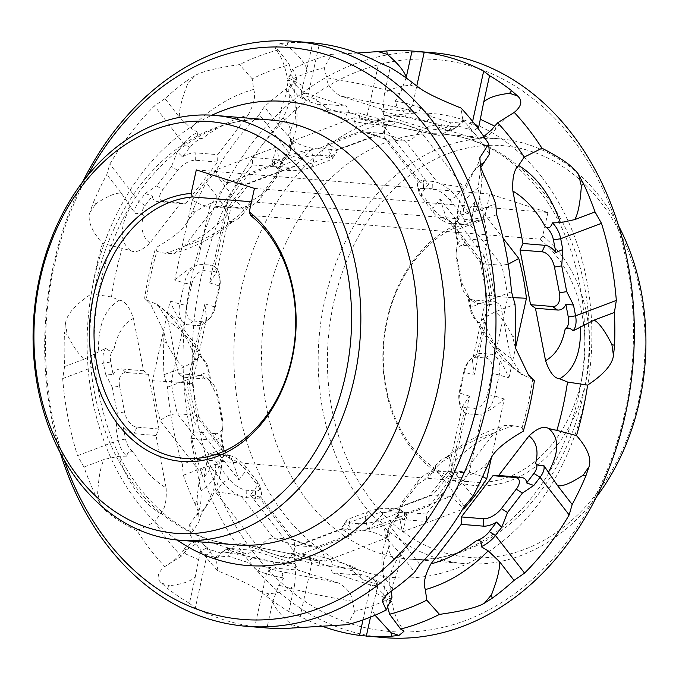 <?xml version="1.0" encoding="UTF-8"?>
<svg xmlns="http://www.w3.org/2000/svg" width="679" height="679" viewBox="0 0 679 679"><rect width="100%" height="100%" fill="white"/><g stroke="black" fill="none" stroke-linecap="round" stroke-linejoin="round"><path stroke-width="0.51" stroke-dasharray="3.4 2.55" d="M371.752 500.924A206.577 158.479 94.7 0 1 376.115 209.276A206.577 158.479 94.7 0 1 600.711 202.181A206.577 158.479 -85.3 0 1 596.357 493.828A206.577 158.479 -85.3 0 1 371.752 500.924M542.733 236.029A134.434 103.132 94.7 0 1 550.185 453.3A134.434 103.132 94.7 0 1 388.821 401.993A134.434 103.132 94.7 0 1 484.594 217.543L489.771 194.007L547.911 212.493L542.733 236.029L539.907 239.186L250.627 215.43M618.628 225.937A213.13 163.503 94.7 0 0 600.16 197.097A213.13 163.503 -85.3 0 0 499.489 138.796A213.13 163.503 -85.3 0 0 334.883 265.981A213.13 163.503 -85.3 0 0 363.927 505.32A213.13 163.503 94.7 0 0 464.597 563.621L407.994 558.97A213.13 163.503 -85.3 0 0 572.601 431.785A213.13 163.503 -85.3 0 0 543.556 192.446A213.13 163.503 94.7 0 0 442.895 134.145L499.489 138.796M596.349 497.096A213.13 163.503 94.7 0 1 464.597 563.621M253.87 552.986A286.903 220.098 94.7 0 1 259.921 147.92A286.903 220.098 94.7 0 1 571.862 138.066A286.903 220.098 -85.3 0 1 565.811 543.132A286.903 220.098 -85.3 0 1 253.87 552.986M432.701 52.707A293.464 225.131 -85.3 0 0 206.043 227.83A293.464 225.131 -85.3 0 0 246.044 557.383A293.464 225.131 94.7 0 0 384.645 637.657M351.841 568.391L354.599 574.714L332.591 572.906L329.833 566.583L351.841 568.391A15.082 1.681 -167.6 0 0 355.38 567.882A15.082 1.681 -167.6 0 0 350.339 565.641L330.478 559.326A15.082 1.681 12.4 0 0 309.692 554.989L304.701 558.851A20.328 2.266 -167.6 0 1 319.291 561.219L320.132 566.142L311.805 563.494L300.152 616.498A293.464 225.131 -85.3 0 0 321.507 625.97M300.152 616.498L288.804 611.499A293.464 225.131 94.7 0 1 266.754 596.476L259.65 591.103C253.182 586.223 239.305 579.51 217.993 570.971A293.464 225.131 94.7 0 1 203.488 553.886A293.464 225.131 -85.3 0 1 190.264 535.137L189.602 524.731A279.035 214.063 -85.3 0 0 216.16 559.046L222.542 551.738L239.874 543.624L294.109 554.539A14.429 1.604 12.4 0 1 309.565 558.121L311.805 563.494A19.674 2.19 12.4 0 0 294.567 559.275L295.017 554.718L294.109 554.539M205.245 378.992L200.364 375.445L178.348 373.637L183.237 377.184L205.245 378.992A15.082 9.09 69.3 0 1 210.965 381.768A15.082 9.09 69.3 0 1 217.67 394.236L222.636 419.987A15.082 9.09 -110.7 0 1 222.907 426.022A15.082 9.09 -110.7 0 1 215.778 433.652L212.833 440.153A20.328 12.256 69.3 0 0 221.235 434.526L221.023 438.091L223.102 448.887L182.337 464.283L183.33 475.224A293.464 225.131 -85.3 0 0 195.009 503.776L198.582 512.204L199.117 521.362L190.264 535.137M182.337 464.283A293.464 225.131 94.7 0 1 167.484 387.191L163.962 374.698A293.464 225.131 94.7 0 1 163.8 341.8L163.766 331.513L150.509 303.997L144.627 298.259A293.464 225.131 94.7 0 1 155.729 247.776L156.9 251.459A279.035 214.063 -85.3 0 0 146.265 299.821L157.536 304.582L168.248 321.192C180.826 328.67 191.656 340.561 200.721 356.848A14.429 8.7 69.3 0 1 202.393 358.122L200.721 356.848C203.581 359.242 203.318 358.945 199.94 355.94A19.674 11.857 69.3 0 1 208.249 371.803L167.484 387.191M242.844 207.995L237.141 208.173L215.133 206.365L220.836 206.187L242.844 207.995A15.082 7.41 -37.7 0 0 243.914 208.012A15.082 7.41 -37.7 0 0 260.846 197.878L275.742 178.433A15.082 7.41 142.3 0 0 278.509 173.332A15.082 7.41 142.3 0 0 274.46 166.737L274.571 159.327A20.328 9.99 -37.7 0 1 280.503 164.963L282.108 160.261L288.354 152.113L259.242 114.505A293.464 225.131 -85.3 0 0 214.649 172.687L206.187 182.651A293.464 225.131 -85.3 0 0 192.522 211.161L188.21 220.327C184.281 228.543 173.451 237.692 155.729 247.776M259.242 114.505L264.335 106.781A293.464 225.131 94.7 0 1 286.224 88.898L292.742 83.941L296.672 77.864L292.751 68.986A293.464 225.131 94.7 0 1 331.59 54.32L324.197 67.654A279.035 214.063 -85.3 0 0 287.005 81.701L288.456 92.268C290.697 98.557 288.847 107.112 282.897 117.942C290.425 123.816 292.632 132.957 289.517 145.374A14.429 7.087 142.3 0 1 290.442 150.568L291.962 145.45A19.674 9.667 142.3 0 0 291.928 140.035L290.977 145.578L289.517 145.374M357.493 53.03L331.59 54.32M480.418 166.796L481.997 177.839C480.876 194.669 478.678 205.864 475.393 211.432L495.67 203.776M458.274 215.133A19.674 11.857 69.3 0 0 455.541 222.245A19.674 11.857 69.3 0 0 455.898 230.113L457.977 240.909L457.765 244.474L455.337 231.87A14.429 8.7 69.3 0 1 455.074 226.099A14.429 8.7 69.3 0 1 458.52 219.597L456.908 219.996L458.274 215.133L463.086 214.708L475.393 211.432M458.52 219.597C461.508 204.294 468.018 193.838 478.075 188.21L480.724 167.586M485.23 247.164L463.222 245.348A15.082 9.09 69.3 0 0 456.093 252.978A15.082 9.09 69.3 0 0 456.364 259.013L461.33 284.764A15.082 9.09 -110.7 0 0 468.035 297.232A15.082 9.09 -110.7 0 0 473.755 300.008L495.763 301.816L485.23 247.164L488.184 240.655L478.075 188.21M488.184 240.655L466.167 238.847A20.328 12.256 -110.7 0 0 457.765 244.474M483.991 175.224L481.997 177.839M252.885 550.321L230.877 548.513A15.082 1.681 12.4 0 0 227.423 548.657A15.082 1.681 12.4 0 0 232.379 551.263L252.24 557.586A15.082 1.681 -167.6 0 0 273.026 561.915L295.034 563.723L252.885 550.321L247.894 554.183L207.451 541.324L201.239 540.662L187.743 548.878L181.361 556.194A279.035 214.063 94.7 0 1 154.804 521.879L137.022 530.766A293.464 225.131 94.7 0 0 150.246 549.515A293.464 225.131 -85.3 0 0 164.751 566.592C157.333 572.94 156.221 578.415 161.407 583.032L167.399 588.32L169.402 585.705C182.362 584.178 190.977 581.266 195.246 576.98L189.449 603.334A293.464 225.131 94.7 0 1 167.399 588.32M189.449 603.334L195.34 607.883A293.464 225.131 94.7 0 0 254.786 626.785L265.099 627.837M60.372 453.063A293.464 225.131 94.7 0 1 82.651 181.904M384.891 124.461L383.983 124.282L384.433 119.725A19.674 2.19 -167.6 0 1 367.195 115.506L358.868 112.858L359.709 117.781L369.435 120.879A14.429 1.604 -167.6 0 0 384.891 124.461L436.75 134.815L396.307 121.957L391.316 125.819L349.167 112.417L346.409 106.094L305.974 93.235C296.944 88.058 292.267 81.964 291.945 74.953L289.398 64.794L278.348 49.949L275.02 47.691L280.011 43.592L288.006 46.257C298.641 55.296 304.93 62.943 306.883 69.216L312.679 42.853L313.155 42.887M312.679 42.853A293.464 225.131 -85.3 0 0 287.336 42.802L288.006 46.257M280.011 43.592L287.336 42.802M278.348 49.949A293.464 225.131 -85.3 0 0 239.509 64.607C216.075 67.968 201.077 71.728 194.508 75.87L186.861 80.742L187.531 84.196C181.582 99.49 178.891 110.533 179.451 117.323L164.98 98.616A293.464 225.131 94.7 0 1 186.861 80.742M164.98 98.616L154.43 105.89A293.464 225.131 94.7 0 0 109.837 164.08L106.832 174.495A293.464 225.131 -85.3 0 0 93.167 202.996L95.832 203.844C107.579 196.044 116.075 192.496 121.303 193.201L106.832 174.495M202.698 138.244C198.752 139.467 197.122 137.489 197.801 132.303A19.674 9.667 142.3 0 0 183.542 143.507L177.295 151.655L182.396 156.908L189.696 147.394A14.429 7.087 142.3 0 1 202.698 138.244C217.857 126.82 232.99 119.097 248.098 115.082L217.764 154.668L217.653 162.069L186.038 203.327L180.334 203.505L149.991 243.09C141.682 250.865 135.104 253.309 130.249 250.432L102.487 243.396C91.393 230.656 87.218 220.276 89.976 212.264L93.167 202.996M102.487 243.396A293.464 225.131 -85.3 0 0 91.385 293.888C75.089 304.786 66.474 314.64 65.532 323.442L64.437 333.635L67.111 334.484C74.113 348.251 80.037 356.382 84.875 358.885L64.607 366.541A293.464 225.131 94.7 0 1 64.437 333.635M64.607 366.541L62.672 378.585A293.464 225.131 -85.3 0 0 77.525 455.668L83.967 467.059A293.464 225.131 -85.3 0 0 95.646 495.611L97.649 493.005C98.761 476.166 100.959 464.971 104.243 459.403L83.967 467.059M137.022 530.766C116.618 520.335 104.388 511.457 100.348 504.141L95.646 495.611M181.361 556.194L165.09 566.405C175.072 560.073 175.768 559.216 183.22 550.304L186.131 554.132L198.667 559.725L195.246 576.98M161.407 583.032L169.402 585.705M266.754 596.476L268.757 593.87C281.717 592.343 290.332 589.431 294.601 585.137L295.959 567.712L294.576 559.275M268.757 593.87L259.65 591.103M217.993 570.971L216.16 559.046M221.193 553.156L211.466 550.066A14.429 1.604 12.4 0 1 206.73 547.571A14.429 1.604 12.4 0 1 207.29 547.401L200.449 551.543A19.674 2.19 12.4 0 0 200.356 551.688A19.674 2.19 12.4 0 0 206.993 554.879L215.319 557.527L221.193 553.156A20.328 2.266 -167.6 0 1 221.227 552.562A20.328 2.266 -167.6 0 1 225.878 552.375L247.894 554.183M200.449 551.543L198.667 559.725M304.701 558.851L282.693 557.043L242.25 544.185M319.291 561.219L309.565 558.121M207.29 547.401C201.128 544.023 201.188 542.003 207.451 541.324M320.132 566.142L332.71 564.69L352.579 571.005L362.925 579.747L371.252 582.395A19.674 2.19 -167.6 0 1 377.813 585.323A19.674 2.19 -167.6 0 1 377.889 585.587A19.674 2.19 -167.6 0 1 377.796 585.739C375.563 581.479 374.027 579.467 373.195 579.688L373.823 579.764C380.401 580.545 386.385 587.887 391.775 601.798L387.055 604.047C386.733 597.036 382.056 590.942 373.026 585.765C379.298 585.094 379.349 583.066 373.195 579.688A14.429 1.604 -167.6 0 0 373.832 579.17L377.813 585.323M329.833 566.583L287.684 553.181L309.692 554.989M387.684 607.128L387.055 604.047M332.591 572.906L373.026 585.765M282.693 557.043L287.684 553.181M189.602 524.731L195.196 516.405C199.736 512.272 201.638 503.733 200.925 490.79C210.982 485.162 217.492 474.706 220.48 459.403A14.429 8.7 -110.7 0 0 223.926 452.901L223.459 456.755A19.674 11.857 -110.7 0 1 220.726 463.867L222.092 459.004L220.48 459.403M212.833 440.153L190.816 438.345L200.925 490.79M190.816 438.345L193.77 431.836L183.237 377.184M178.348 373.637L168.248 321.192M156.9 251.459L165.048 253.284L173.883 253.573L184.79 245.951C199.898 241.936 215.031 234.213 230.189 222.788A14.429 7.087 -37.7 0 0 243.201 213.639L243.761 210.295A19.674 9.667 -37.7 0 1 229.494 221.498L232.736 221.634L230.189 222.788M215.133 206.365L184.79 245.951M220.836 206.187L252.452 164.929L252.563 157.52L282.897 117.942M324.197 67.654L326.743 77.805C327.066 84.824 331.742 90.918 340.765 96.087L392.623 106.442A14.429 1.604 12.4 0 1 408.087 110.032L412.56 105.22A19.674 2.19 12.4 0 0 395.331 100.993C397.741 105.262 396.842 107.078 392.623 106.442M448.123 130.487L453.122 126.625L431.106 124.817L426.115 128.679L448.123 130.487A15.082 1.681 -167.6 0 0 451.577 130.343A15.082 1.681 -167.6 0 0 446.621 127.737L426.76 121.414A15.082 1.681 12.4 0 0 405.974 117.085L403.216 110.762L381.208 108.946L340.765 96.087M381.208 108.946L383.966 115.277L426.115 128.679M431.106 124.817L471.549 137.676C477.812 136.997 477.872 134.977 471.71 131.599A14.429 1.604 -167.6 0 0 472.27 131.429L471.71 131.599M483.847 136.521L477.761 138.338L471.549 137.676M217.569 464.139A15.082 6.221 -142.5 0 1 218.248 454.514A15.082 6.221 -142.5 0 1 219.164 454.548L227.974 455.269A15.082 6.221 -142.5 0 1 245.654 466.448L257.188 481.352A15.082 6.221 37.5 0 1 259.938 486.512A15.082 6.221 37.5 0 1 255.593 490.951L246.783 490.23A15.082 6.221 37.5 0 1 229.103 479.043L217.569 464.139L211.305 467.661A20.328 8.386 -142.5 0 1 208.164 456.364A20.328 8.386 -142.5 0 1 209.556 455.261A20.328 8.386 -142.5 0 1 212.221 454.692A20.328 8.386 -142.5 0 1 213.461 454.726L222.271 455.448A20.328 8.386 -142.5 0 1 227.584 456.738L195.45 415.225L177.423 413.74C171.702 413.8 165.965 416.057 160.219 420.53L204.04 477.142L211.305 467.661L222.839 482.565A20.328 8.386 37.5 0 0 241.359 496.341L273.493 537.861A209.845 160.991 -85.3 0 0 298.208 545.721L316.236 547.198A209.845 160.991 94.7 0 1 291.52 539.338L273.493 537.861C267.984 538.192 263.282 541.791 259.386 548.657L215.574 492.046C225.708 492.869 234.306 494.304 241.359 496.341A20.328 8.386 37.5 0 0 246.672 497.631L255.482 498.361A20.328 8.386 37.5 0 0 259.386 497.826A20.328 8.386 37.5 0 0 260.778 496.722A20.328 8.386 37.5 0 0 261.339 492.368A20.328 8.386 37.5 0 0 257.638 485.426L246.104 470.522A20.328 8.386 -142.5 0 0 227.584 456.738L232.676 460.769L238.83 480.002L195.017 423.39A222.967 171.049 94.7 0 1 187.353 383.61C193.099 383.737 193.744 383.593 189.28 383.177L192.25 383.559L198.726 417.161L195.017 423.39M386.224 538.107L383.805 525.546L399.956 519.443A20.328 4.456 -10.9 0 0 406.925 514.529L407.128 515.624L402.375 532.005L399.956 519.443L395.636 514.139L379.476 520.241L383.805 525.546A20.328 4.456 169.1 0 1 361.228 530.214C368.536 530.324 376.87 532.964 386.224 538.107L324.868 561.278C324.256 553.19 321.379 548.496 316.236 547.198L293.124 539.729L294.805 541.036L294.185 551.518A222.967 171.049 -85.3 0 0 324.868 561.278M504.285 399.031L494.601 395.95L499.218 374.952A20.328 12.842 -72.4 0 0 494.889 355.813C499.719 359.166 504.395 366.567 508.902 378.033L499.218 374.952L491.986 373.442L487.369 394.448L494.601 395.95A20.328 12.842 107.6 0 1 482.158 413.715C488.226 411.449 495.602 406.551 504.285 399.031L491.375 457.773M385.876 139.271L362.764 131.802C357.621 130.504 354.744 125.81 354.132 117.722L292.776 140.893L295.195 153.454A20.328 4.456 -10.9 0 1 317.772 148.786A20.328 4.456 -10.9 0 1 323.374 148.794L332.175 149.516A20.328 4.456 -10.9 0 1 335.799 150.271L380.792 133.279L362.764 131.802A209.845 160.991 94.7 0 1 387.48 139.662L384.195 137.964L384.815 127.482L428.627 184.094L418.502 182.295L419.614 181.174A20.328 8.386 -142.5 0 1 423.518 180.639L432.328 181.369A20.328 8.386 -142.5 0 1 437.641 182.659A20.328 8.386 -142.5 0 1 456.161 196.435L467.695 211.339A20.328 8.386 37.5 0 1 470.836 222.636A20.328 8.386 37.5 0 1 469.444 223.739L471.141 222.245L474.961 201.858L503.097 238.21M323.374 148.794L320.42 155.296L329.23 156.026A15.082 3.31 -10.9 0 1 332.54 158.224A15.082 3.31 -10.9 0 1 327.609 161.067L311.457 167.17A15.082 3.31 169.1 0 1 290.553 170.624L281.751 169.903A15.082 3.31 169.1 0 1 278.721 169.164A15.082 3.31 169.1 0 1 283.364 164.861L299.524 158.759L295.195 153.454L279.044 159.557A20.328 4.456 169.1 0 0 272.075 164.471A20.328 4.456 169.1 0 0 272.78 165.353A20.328 4.456 169.1 0 0 273.247 165.6L228.246 182.592A209.845 160.991 -85.3 0 0 209.709 206.781L227.737 208.266A209.845 160.991 94.7 0 1 246.273 184.077L228.246 182.592C222.797 181.412 218.468 177.261 215.268 170.157L276.625 146.995L271.872 163.376L273.238 165.6A20.328 4.456 169.1 0 0 276.862 166.355L285.672 167.076A20.328 4.456 169.1 0 0 291.266 167.085A20.328 4.456 169.1 0 0 313.842 162.417L329.994 156.314A20.328 4.456 -10.9 0 0 336.64 152.486A20.328 4.456 -10.9 0 0 336.962 151.4A20.328 4.456 -10.9 0 0 335.799 150.271L336.75 150.314L336.962 151.4M204.04 477.142L207.859 456.755L209.556 455.261L177.423 413.74A209.845 160.991 94.7 0 1 171.252 381.691L152.554 380.749L170.098 300.967C174.52 312.298 179.197 319.699 184.111 323.187A20.328 12.842 107.6 0 0 188.439 324.851L197.25 325.572A20.328 12.842 107.6 0 0 202.138 324.672A20.328 12.842 107.6 0 0 207.986 320.242A20.328 12.842 107.6 0 0 214.581 306.908L219.198 285.901A20.328 12.842 -72.4 0 0 219.75 276.777A20.328 12.842 -72.4 0 0 214.87 266.771L216.728 272.245L209.505 282.82L227.049 203.046L230.996 207.35L216.728 272.245M510.752 357.808C498.174 350.33 487.344 338.439 478.279 322.152A14.429 8.7 -110.7 0 1 476.607 320.878A14.429 8.7 -110.7 0 1 470.191 308.953L467.763 296.35A20.328 12.256 69.3 0 0 470.929 299.812A20.328 12.256 69.3 0 0 478.636 303.555L500.652 305.363L510.752 357.808L521.464 374.418L533.363 379.468M476.607 320.878L478.279 322.152C475.436 319.767 475.699 320.064 479.06 323.06L483.117 318.672L494.762 311.958L515.038 304.302M476.751 321.006L482.396 332.6L502.927 359.946L521.464 374.418M515.234 347.487L512.535 336.351C505.524 322.584 499.6 314.453 494.762 311.958M479.06 323.06A19.674 11.857 -110.7 0 1 470.751 307.197L468.671 296.4L467.763 296.35M468.671 296.4L461.89 283.016L456.925 257.256L456.746 247.589L457.977 240.909M295.034 563.723L297.792 570.054L338.235 582.913C347.258 588.082 351.934 594.176 352.257 601.195L354.803 611.346A279.035 214.063 -85.3 0 0 391.995 597.299M448.811 456.212L446.264 457.366L449.506 457.502A19.674 9.667 142.3 0 0 435.239 468.705L428.992 476.853L428.508 474.876L435.799 465.361A14.429 7.087 142.3 0 1 448.811 456.212C463.969 444.787 479.102 437.064 494.21 433.049L463.867 472.635L458.164 472.813L426.548 514.071L426.437 521.48L396.103 561.058C390.153 571.888 388.303 580.443 390.544 586.732L391.316 591.171M494.21 433.049L505.117 425.427L513.952 425.716L522.1 427.541A279.035 214.063 -85.3 0 0 532.735 379.179M495.763 301.816L500.652 305.363M436.75 134.815L439.126 135.376L456.458 127.262L462.84 119.954A279.035 214.063 94.7 0 1 489.398 154.269M248.098 115.082C254.048 104.252 255.898 95.697 253.657 89.407L252.215 78.84A279.035 214.063 94.7 0 1 289.398 64.794M133.653 452.273C130.47 450.016 128.119 451.297 126.608 456.135A19.674 11.857 -110.7 0 1 118.29 440.281L116.211 429.484L123.137 426.471L125.564 439.075A14.429 8.7 -110.7 0 0 133.653 452.273C142.726 468.561 153.547 480.443 166.126 487.929L156.026 435.485L158.971 428.984L148.438 374.324L143.558 370.776L133.449 318.332C129.426 306.636 124.707 300.593 119.3 300.211L111.475 296.961A279.035 214.063 94.7 0 1 122.101 248.607M166.126 487.929C166.847 500.873 164.938 509.42 160.405 513.553L154.804 521.879M440.17 198.998L446.324 218.231L451.416 222.262L483.55 263.775L501.577 265.26A209.845 160.991 94.7 0 1 507.748 297.309L489.72 295.823A209.845 160.991 -85.3 0 0 483.55 263.775L480.63 262.561L480.282 261.839L483.983 255.61L440.17 198.998L432.896 208.478L421.362 193.574A20.328 8.386 -142.5 0 1 417.661 186.632A20.328 8.386 -142.5 0 1 418.222 182.278A20.328 8.386 -142.5 0 1 419.614 181.174L387.48 139.662L405.507 141.139C411.016 140.808 415.718 137.209 419.614 130.343L463.426 186.954L456.161 196.435L449.897 199.957A15.082 6.221 -142.5 0 0 432.217 188.77L432.328 181.369M480.282 261.839L486.75 295.441L489.72 295.823C485.256 295.407 485.901 295.263 491.647 295.39L474.112 375.173L464.419 372.092L459.802 393.099A20.328 12.842 107.6 0 0 459.25 402.223A20.328 12.842 107.6 0 0 464.13 412.229A20.328 12.842 107.6 0 0 468.459 413.893L477.261 414.614A20.328 12.842 107.6 0 0 482.158 413.715L469.291 472.219L482.659 476.522M367.577 529.153L384.178 512.721L387.734 511.915L432.727 494.923L450.754 496.408A209.845 160.991 -85.3 0 0 469.291 472.219L451.263 470.734A209.845 160.991 94.7 0 1 432.727 494.923L430.596 495.186L429.094 496.222L428.933 505.982L367.577 529.153L365.158 516.583L349.006 522.686A20.328 4.456 169.1 0 0 342.36 526.514A20.328 4.456 169.1 0 0 342.038 527.6A20.328 4.456 169.1 0 0 343.201 528.729A20.328 4.456 169.1 0 0 346.825 529.484L355.626 530.206A20.328 4.456 169.1 0 0 361.228 530.214L316.236 547.198M191.631 284.552A15.082 9.531 -72.4 0 1 204.489 270.709L213.299 271.43A15.082 9.531 -72.4 0 1 220.123 280.087A15.082 9.531 -72.4 0 1 219.724 286.861L215.099 307.867A15.082 9.531 107.6 0 1 210.21 317.755A15.082 9.531 107.6 0 1 202.24 321.71L193.439 320.989A15.082 9.531 107.6 0 1 187.014 305.558L191.631 284.552L184.399 283.05A20.328 12.842 -72.4 0 1 196.842 265.285L209.709 206.781C203.98 205.966 198.158 203.768 192.25 200.186L174.715 279.969L184.399 283.05L179.782 304.048A20.328 12.842 107.6 0 0 184.111 323.187L171.252 381.691L189.28 383.177A209.845 160.991 -85.3 0 0 195.45 415.225L198.37 416.439L198.726 417.161M432.217 188.77L423.407 188.049A15.082 6.221 -142.5 0 0 419.062 192.488A15.082 6.221 -142.5 0 0 421.812 197.648L433.346 212.552A15.082 6.221 37.5 0 0 451.026 223.731L459.836 224.452A15.082 6.221 37.5 0 0 460.752 224.486A15.082 6.221 37.5 0 0 461.431 214.861L449.897 199.957M433.346 212.552L432.896 208.478A20.328 8.386 37.5 0 0 451.416 222.262A20.328 8.386 37.5 0 0 456.729 223.552L465.539 224.274A20.328 8.386 37.5 0 0 466.779 224.308A20.328 8.386 37.5 0 0 469.444 223.739L501.577 265.26L508.215 264.233M474.112 375.173L472.474 360.337L476.862 354.328A20.328 12.842 -72.4 0 1 481.751 353.428L490.561 354.149A20.328 12.842 -72.4 0 1 494.889 355.813L507.748 297.309L512.492 297.631M487.369 394.448A15.082 9.531 107.6 0 1 474.511 408.291L465.701 407.57A15.082 9.531 107.6 0 1 458.877 398.913A15.082 9.531 107.6 0 1 459.276 392.139L463.901 371.133L464.419 372.092A20.328 12.842 -72.4 0 1 471.014 358.758A20.328 12.842 -72.4 0 1 476.862 354.328L489.72 295.823M463.901 371.133A15.082 9.531 -72.4 0 1 468.79 361.245A15.082 9.531 -72.4 0 1 476.76 357.29L485.561 358.011A15.082 9.531 -72.4 0 1 491.986 373.442M358.58 523.704L349.77 522.974A15.082 3.31 169.1 0 1 346.46 520.776A15.082 3.31 169.1 0 1 351.391 517.933L367.543 511.83L365.158 516.583A20.328 4.456 -10.9 0 1 387.734 511.915A20.328 4.456 -10.9 0 1 393.328 511.924L402.138 512.645A20.328 4.456 -10.9 0 1 405.762 513.4L450.754 496.408L463.375 507.968M451.263 470.734L448.004 471.65L451.951 475.954L469.495 396.18L462.272 406.755L464.13 412.229L451.263 470.734M367.543 511.83A15.082 3.31 -10.9 0 1 388.447 508.376L397.249 509.097A15.082 3.31 -10.9 0 1 400.279 509.836A15.082 3.31 -10.9 0 1 395.636 514.139M355.626 530.206L358.58 523.696A15.082 3.31 169.1 0 0 379.476 520.241M407.128 515.624L405.762 513.4A20.328 4.456 -10.9 0 1 406.22 513.647A20.328 4.456 -10.9 0 1 406.925 514.529M260.778 496.722L259.386 497.826L291.52 539.338L293.124 539.729M343.201 528.729L298.208 545.721L295.908 546.043L290.069 558.418L351.425 535.247C343.201 530.231 340.459 528.058 343.201 528.729L342.326 528.517L295.908 546.043M342.038 527.6L342.326 528.517M260.473 497.121L250.373 494.906L257.638 485.426L257.188 481.352M174.715 279.969C183.262 272.534 190.638 267.645 196.842 265.285A20.328 12.842 -72.4 0 1 201.739 264.386L210.541 265.107A20.328 12.842 -72.4 0 1 214.87 266.771L227.737 208.266L230.996 207.35M189.28 383.177L202.138 324.672L206.526 318.663L204.888 303.827L214.581 306.908L215.099 307.867M311.457 167.17L313.842 162.417L311.423 149.847L294.822 166.279L291.266 167.085L246.273 184.077L248.404 183.814L249.906 182.778L250.067 173.018A222.967 171.049 -85.3 0 0 227.049 203.046M299.524 158.759A15.082 3.31 -10.9 0 1 320.42 155.304M335.799 150.271C338.592 150.984 335.85 148.811 327.575 143.753L388.931 120.582A222.967 171.049 94.7 0 1 419.614 130.343M463.426 186.954C453.131 186.105 444.533 184.671 437.641 182.659L405.507 141.139A209.845 160.991 -85.3 0 0 380.792 133.279L383.092 132.957L388.931 120.582M292.776 140.893C301.977 145.993 310.311 148.625 317.772 148.786L362.764 131.802M294.601 585.137L288.804 611.499M215.319 557.527L227.906 556.084L247.767 562.399L258.113 571.141L261.194 565.879A20.328 2.266 12.4 0 0 275.784 568.238L297.792 570.054M261.194 565.879L270.913 568.968A14.429 1.604 -167.6 0 0 286.377 572.558C282.091 572.041 281.191 573.857 283.669 578.007A19.674 2.19 -167.6 0 1 266.44 573.78L258.113 571.141M283.669 578.007L278.84 585.213L272.754 601.628L266.966 627.982M375.054 615.225L372.117 609.784L377.796 585.739M286.377 572.558L338.235 582.913M354.599 574.714A20.328 2.266 12.4 0 0 359.361 574.035A20.328 2.266 12.4 0 0 359.293 573.933L369.011 577.023A14.429 1.604 -167.6 0 1 373.832 579.17M372.117 609.784L370.505 617.109M354.803 611.346L347.41 624.68M300.746 627.345L291.639 624.578C281.004 615.547 274.706 607.892 272.754 601.628M292.301 628.033L291.639 624.578M387.072 538.965A19.674 9.667 -37.7 0 1 387.038 533.55A19.674 9.667 -37.7 0 1 390.646 526.887L396.892 518.739L398.497 514.037L391.206 523.551A14.429 7.087 -37.7 0 0 388.558 528.432A14.429 7.087 -37.7 0 0 389.483 533.626L388.023 533.422L387.072 538.965L400.186 553.512L414.665 572.219M386.258 595.059L392.114 586.639C398.064 571.345 400.754 560.302 400.186 553.512M398.497 514.037A20.328 9.99 142.3 0 0 404.429 519.673L426.437 521.48M389.483 533.626C386.368 546.043 388.575 555.184 396.103 561.058M426.548 514.071L404.54 512.263A15.082 7.41 -37.7 0 1 400.491 505.668A15.082 7.41 -37.7 0 1 403.258 500.567L402.698 503.903L417.602 484.458L428.992 476.853M458.164 472.813L436.156 471.005A15.082 7.41 142.3 0 0 435.086 470.988A15.082 7.41 142.3 0 0 418.154 481.122L403.258 500.567M463.867 472.635L441.859 470.827A20.328 9.99 -37.7 0 0 440.416 470.793A20.328 9.99 -37.7 0 0 428.508 474.876M449.506 457.502L451.068 464.419L458.333 477.643L472.813 496.349M522.1 427.541L523.271 431.224M490.79 458.673L483.813 466.991C472.058 474.791 463.57 478.347 458.333 477.643M396.892 518.739L398.225 513.29L402.698 503.903M486.478 467.839L483.813 466.991M392.776 590.102L392.114 586.639M359.293 573.933L362.925 579.747M462.84 119.954L461.007 108.029M384.433 119.725L383.041 111.288L384.399 93.863L390.196 67.501M419.35 87.897L410.243 85.13C397.283 86.657 388.668 89.569 384.399 93.863M453.122 126.625A20.328 2.266 12.4 0 0 457.773 126.438A20.328 2.266 12.4 0 0 457.807 125.844L467.534 128.934A14.429 1.604 -167.6 0 1 472.27 131.429M359.709 117.781A20.328 2.266 12.4 0 0 374.299 120.149L396.307 121.957M457.807 125.844L463.681 121.473L472.007 124.121A19.674 2.19 -167.6 0 1 475.775 125.454M477.702 127.983L472.584 131.234M403.216 110.762A20.328 2.266 -167.6 0 1 417.806 113.121L420.887 107.859L431.233 116.601L451.094 122.916L463.681 121.473M420.887 107.859L412.56 105.22L416.787 85.995M405.974 117.085L383.966 115.277M391.316 125.819L369.308 124.011A15.082 1.681 -167.6 0 1 348.522 119.674L346.29 114.31L326.421 107.995L316.075 99.253L319.707 105.067A20.328 2.266 -167.6 0 1 319.639 104.965A20.328 2.266 -167.6 0 1 324.401 104.286L346.409 106.094M349.167 112.417L327.159 110.609A15.082 1.681 12.4 0 0 323.62 111.118A15.082 1.681 12.4 0 0 328.661 113.359L348.522 119.674M417.806 113.121L408.087 110.032M305.974 93.235C299.702 93.906 299.651 95.934 305.805 99.312A14.429 1.604 12.4 0 0 305.168 99.83A14.429 1.604 12.4 0 0 309.989 101.977L319.707 105.067M406.246 77.372L400.16 93.787L395.331 100.993M302.868 85.792L301.204 93.261C303.335 97.377 304.871 99.397 305.805 99.312L305.177 99.236C298.599 98.455 292.615 91.113 287.225 77.202L302.868 85.792L306.883 69.216M301.204 93.261A19.674 2.19 12.4 0 0 301.111 93.413A19.674 2.19 12.4 0 0 301.187 93.677A19.674 2.19 12.4 0 0 307.748 96.605L316.075 99.253M358.868 112.858L346.29 114.31M252.215 78.84L239.509 64.607M197.801 132.303L190.774 128.119L179.451 117.323M194.508 75.87L187.531 84.196M286.224 88.898L286.886 92.361C280.936 107.655 278.246 118.698 278.814 125.488L291.928 140.035M286.886 92.361L292.742 83.941M292.751 68.986L287.005 81.701M280.503 164.963L287.794 155.449A14.429 7.087 142.3 0 0 290.442 150.568M274.571 159.327L252.563 157.52M182.396 156.908A20.328 9.99 -37.7 0 1 195.756 152.86L217.764 154.668M287.794 155.449L288.354 152.113A19.674 9.667 142.3 0 0 291.962 145.45M282.108 160.261L280.775 165.71L276.302 175.097L261.398 194.542L250.008 202.147L243.761 210.295L214.649 172.687M274.46 166.737L252.452 164.929M217.653 162.069L195.645 160.261A15.082 7.41 142.3 0 0 177.643 170.378L162.739 189.823L156.594 185.927L171.49 166.491L177.295 151.655M186.038 203.327L164.029 201.519A15.082 7.41 -37.7 0 1 162.739 189.823M237.141 208.173A20.328 9.99 142.3 0 0 238.584 208.207A20.328 9.99 142.3 0 0 250.492 204.124L243.201 213.639M149.991 243.09C142.471 237.217 140.256 228.068 143.371 215.65A14.429 7.087 -37.7 0 1 145.102 205.576L152.393 196.061A20.328 9.99 142.3 0 0 158.317 201.697L180.334 203.505M192.522 211.161L195.187 212.009C206.942 204.209 215.43 200.653 220.667 201.357L227.932 214.581L229.494 221.498M143.371 215.65C141.86 213.69 139.195 213.062 135.376 213.766L121.303 193.201M89.976 212.264L95.832 203.844M195.187 212.009L188.21 220.327M135.376 213.766A19.674 9.667 -37.7 0 1 138.949 201.688L145.196 193.54L152.393 196.061M145.196 193.54L156.594 185.927M220.667 201.357L206.187 182.651M111.475 296.961L91.385 293.888M105.814 348.208A19.674 11.857 69.3 0 0 103.437 363.189L105.517 373.985L113.138 374.596L110.711 361.983A14.429 8.7 69.3 0 1 113.894 349.71C111.526 351.671 108.835 351.17 105.814 348.208L84.875 358.885M65.532 323.442L67.111 334.484M163.8 341.8L166.465 342.649C173.476 356.416 179.4 364.547 184.238 367.042L195.883 360.328L199.94 355.94M166.465 342.649L163.766 331.513M144.627 298.259L150.509 303.997M200.364 375.445A20.328 12.256 -110.7 0 1 208.071 379.188A20.328 12.256 -110.7 0 1 211.237 382.65L208.809 370.047A14.429 8.7 69.3 0 0 202.393 358.122M113.138 374.596A20.328 12.256 -110.7 0 1 121.541 368.969L143.558 370.776M113.894 349.71C116.881 334.416 123.4 323.959 133.449 318.332M157.536 304.582L176.065 319.054L196.604 346.392L202.249 357.994M211.237 382.65L210.329 382.6L208.249 371.803L208.809 370.047M221.023 438.091L222.254 431.411L222.075 421.744L217.11 395.984L210.329 382.6M215.778 433.652L193.77 431.836M148.438 374.324L126.43 372.516A15.082 9.09 69.3 0 0 119.572 386.173L112.298 387.378L117.263 413.138L116.211 429.484M158.971 428.984L136.963 427.176A15.082 9.09 -110.7 0 1 124.537 411.932L119.572 386.173M221.235 434.526L223.663 447.13A14.429 8.7 -110.7 0 1 223.926 452.901M156.026 435.485L134.009 433.677A20.328 12.256 69.3 0 1 123.137 426.471M223.663 447.13L223.102 448.887A19.674 11.857 -110.7 0 1 223.459 456.755M195.009 503.776L197.003 501.161C198.124 484.331 200.322 473.136 203.607 467.568L215.914 464.292L220.726 463.867M126.608 456.135L118.621 456.296L104.243 459.403M100.348 504.141L97.649 493.005M197.003 501.161L198.582 512.204M105.517 373.985L112.298 387.378M203.607 467.568L183.33 475.224M184.238 367.042L163.962 374.698M250.492 204.124L250.008 202.147M278.814 125.488L264.335 106.781M412.246 82.524L410.243 85.13M515.2 337.2L512.535 336.351M87.328 175.963A286.903 220.098 -85.3 0 0 64.021 459.691M254.438 188.389L547.911 212.493M539.907 239.186A131.157 100.619 94.7 0 1 579 390.408A131.157 100.619 94.7 0 1 473.399 482.098A131.157 100.619 94.7 0 1 383.372 351.663A131.157 100.619 94.7 0 1 481.767 220.7L251.493 201.79M196.307 169.903L489.771 194.007M481.767 220.7L484.594 217.543M307.332 500.669A213.13 163.503 -85.3 0 0 407.994 558.97C476.038 566.625 550.448 503.81 574.765 410.982C596.739 334.11 581.597 243.922 538.897 190.264C511.694 156.145 479.688 137.438 442.895 134.145A213.13 163.503 94.7 0 0 278.28 261.33A213.13 163.503 94.7 0 0 307.332 500.669M541.884 177.185A232.804 178.594 -85.3 0 0 288.762 185.189A232.804 178.594 -85.3 0 0 283.847 513.867A232.804 178.594 94.7 0 0 536.97 505.863A232.804 178.594 94.7 0 0 541.884 177.185M480.036 164.989L473.781 171.176L465.098 190.001L463.086 214.708M455.337 231.87L455.898 230.113L496.663 214.717M187.743 548.878L183.22 550.304C183.092 549.226 192.064 542.046 193.252 542.47L201.239 540.662M295.959 567.712C271.558 560.93 247.08 555.609 222.542 551.738M211.466 550.066L206.993 554.879L195.34 607.883M369.011 577.023L371.252 582.395L362.993 619.927M350.339 565.641L352.579 571.005M330.478 559.326L332.71 564.69M250.373 494.906L294.185 551.518M402.375 532.005L462.594 509.267M508.902 378.033L515.395 348.514M474.961 201.858L467.695 211.339L461.431 214.861M327.575 143.753L329.994 156.314L327.609 161.067M311.423 149.847L250.067 173.018M209.505 282.82L219.198 285.901L219.724 286.861M204.888 303.827L187.353 383.61M238.83 480.002L246.104 470.522L245.654 466.448M524.901 375.928C506.262 364.36 492.334 345.272 483.117 318.672M470.191 308.953L470.751 307.197L511.516 291.809M463.222 245.348L466.167 238.847M456.364 259.013L456.925 257.256M483.983 255.61A222.967 171.049 94.7 0 1 491.647 295.39M469.495 396.18L459.802 393.099L459.276 392.139M428.933 505.982A222.967 171.049 -85.3 0 0 451.951 475.954M351.425 535.247L349.006 522.686L351.391 517.933M290.069 558.418A222.967 171.049 94.7 0 1 259.386 548.657M215.574 492.046L222.839 482.565L229.103 479.043M152.554 380.749A222.967 171.049 -85.3 0 0 160.219 420.53M170.098 300.967L179.782 304.048L187.014 305.558M192.25 200.186A222.967 171.049 94.7 0 1 215.268 170.157M276.625 146.995L279.044 159.557L283.364 164.861M384.815 127.482A222.967 171.049 -85.3 0 0 354.132 117.722M428.627 184.094L421.362 193.574L421.812 197.648M459.836 224.452L465.539 224.274M451.026 223.731L456.729 223.552M476.76 357.29L481.751 353.428M465.701 407.57L468.459 413.893M474.511 408.291L477.261 414.614M485.561 358.011L490.561 354.149M388.447 508.376L393.328 511.924M349.77 522.974L346.825 529.484M397.249 509.097L402.138 512.645M246.783 490.23L246.672 497.631M219.164 454.548L213.461 454.726M227.974 455.269L222.271 455.448M255.593 490.951L255.482 498.361M193.439 320.989L188.439 324.851M204.489 270.709L201.739 264.386M213.299 271.43L210.541 265.107M202.24 321.71L197.25 325.572M281.751 169.903L276.862 166.355M329.23 156.026L332.175 149.516M290.553 170.624L285.672 167.076M423.407 188.049L423.518 180.639M230.877 548.513L225.878 552.375M232.379 551.263L227.906 556.084M270.913 568.968L266.44 573.78L254.786 626.785M376.132 593.208L391.775 601.798C394.363 613.935 395.933 616.447 398.157 621.523L403.98 631.309M352.257 601.195C327.719 597.325 303.241 591.995 278.84 585.213M390.544 586.732L383.049 574.595L383.754 559.971L390.934 542.894M391.206 523.551L390.646 526.887L419.758 564.495M513.952 425.716C491.384 432.039 470.42 444.94 451.068 464.419M435.799 465.361L435.239 468.705L464.351 506.313M436.156 471.005L441.859 470.827M418.154 481.122L417.602 484.458M404.54 512.263L404.429 519.673M273.026 561.915L275.784 568.238M252.24 557.586L247.767 562.399M473.755 300.008L478.636 303.555M461.33 284.764L461.89 283.016M456.458 127.262C431.92 123.391 407.442 118.07 383.041 111.288M494.575 126.048L495.78 128.696L491.256 130.122M369.435 120.879L367.195 115.506L378.848 62.502M467.534 128.934L472.007 124.121L472.601 121.422M446.621 127.737L451.094 122.916M426.76 121.414L431.233 116.601M400.16 93.787C375.759 87.005 351.281 81.675 326.743 77.805M291.945 74.953L287.225 77.202C283.151 59.396 281.021 57.401 275.02 47.691M309.989 101.977L307.748 96.605L319.402 43.6M327.159 110.609L324.401 104.286M328.661 113.359L326.421 107.995M369.308 124.011L374.299 120.149M253.657 89.407C231.081 95.731 210.125 108.64 190.774 128.119M288.066 136.106L295.246 119.029L295.951 104.405L288.456 92.268M189.696 147.394L183.542 143.507L154.43 105.89M260.846 197.878L261.398 194.542M275.742 178.433L276.302 175.097M227.932 214.581C208.58 234.06 187.616 246.961 165.048 253.284M130.249 250.432C119.47 241.359 119.606 226.744 130.631 206.586M145.102 205.576L138.949 201.688L109.837 164.08M164.029 201.519L158.317 201.697M177.643 170.378L171.49 166.491M195.645 160.261L195.756 152.86M119.3 300.211C104.591 309.038 97.691 326.412 98.591 352.333M195.883 360.328C186.666 333.728 172.738 314.64 154.099 303.072M110.711 361.983L103.437 363.189L62.672 378.585M217.67 394.236L217.11 395.984M222.636 419.987L222.075 421.744M215.914 464.292L213.902 488.999L205.219 507.824L195.196 516.405M160.405 513.553C141.767 501.985 127.839 482.896 118.621 456.296M125.564 439.075L118.29 440.281L77.525 455.668M136.963 427.176L134.009 433.677M124.537 411.932L117.263 413.138M126.43 372.516L121.541 368.969M177.032 539.975A232.804 178.594 -85.3 0 1 137.116 501.815A232.804 178.594 94.7 0 1 211.924 115.201M271.006 120.03A213.13 163.503 -85.3 0 0 106.399 247.215A213.13 163.503 -85.3 0 0 135.444 486.554A213.13 163.503 94.7 0 0 236.105 544.855C199.312 541.562 167.306 522.855 140.103 488.736C97.403 435.078 82.261 344.89 104.235 268.018C128.552 175.19 202.962 112.375 271.006 120.03M456.908 219.996C457.519 202.724 463.137 186.445 473.781 171.176C476.938 167.059 478.975 162.544 479.883 157.638M455.074 226.099L455.541 222.245M200.356 551.688L199.804 554.2M456.093 252.978L456.746 247.589M460.752 224.486L466.779 224.308M446.324 218.231L480.63 262.561M486.75 295.441L472.482 360.337M468.79 361.245L471.014 358.758M458.877 398.913L459.25 402.223M448.115 471.379L429.094 496.222M462.272 406.755L448.004 471.65M430.596 495.186L384.178 512.721M346.46 520.776L342.36 526.514M400.279 509.836L406.22 513.647M218.248 454.514L212.221 454.692M259.938 486.512L261.339 492.368M260.498 496.705L294.805 541.036M198.37 416.439L232.676 460.769M220.123 280.087L219.75 276.777M210.21 317.755L207.986 320.242M206.518 318.663L192.25 383.559M230.885 207.621L249.906 182.778M272.075 164.471L271.872 163.376M278.721 169.164L272.78 165.353M332.54 158.224L336.64 152.486M294.822 166.279L248.404 183.814M383.092 132.957L336.674 150.483M384.195 137.964L418.502 182.295M419.062 192.488L417.661 186.632M295.017 554.718L239.874 543.624M227.423 548.657L221.227 552.562M377.329 588.099L377.889 585.587M388.023 533.422L384.144 545.22C381.632 554.675 381.267 564.461 383.049 574.595C385.519 589.083 383.864 593.582 382.328 601.136M388.558 528.432L387.038 533.55M446.264 457.366C461.644 443.446 481.267 432.803 505.117 425.427M435.086 470.988L440.416 470.793M400.491 505.668L398.225 513.29M355.38 567.882L359.361 574.035M468.035 297.232L470.929 299.812M513.91 112.595C506.738 117.263 505.235 117.28 495.78 128.696C495.305 129.927 492.852 132.108 488.405 135.257C487.055 136.403 483.507 137.43 477.761 138.338M301.671 90.901L301.111 93.413M305.168 99.83L301.187 93.677M323.62 111.118L319.639 104.965M296.672 77.864C294.966 86.352 293.574 89.857 295.951 104.405C297.733 114.539 297.368 124.325 294.856 133.78L290.977 145.578M232.736 221.634C217.356 235.554 197.733 246.197 173.883 253.573M222.092 459.004C221.481 476.276 215.863 492.555 205.219 507.824C201.748 512.552 199.711 517.067 199.117 521.362M222.907 426.022L222.254 431.411M210.965 381.768L208.071 379.188M243.914 208.012L238.584 208.207M278.509 173.332L280.775 165.71M451.577 130.343L457.773 126.438M478.644 127.312L479.196 124.8M383.983 124.282L439.126 135.376M473.399 482.098L184.128 458.333"/><path stroke-width="1.02" d="M618.628 225.937A213.13 163.503 94.7 0 1 596.349 497.096M321.507 625.97A293.464 225.131 -85.3 0 0 359.598 635.4L384.645 637.657A293.464 225.131 94.7 0 0 611.304 462.535A293.464 225.131 94.7 0 0 571.302 132.982A293.464 225.131 -85.3 0 0 432.701 52.707L412.034 51.018A293.464 225.131 -85.3 0 0 386.699 50.967L357.493 53.03M542.037 251.824L544.991 245.323L522.974 243.515L520.029 250.016L542.037 251.824A15.082 9.09 69.3 0 1 554.463 267.068L559.428 292.827A15.082 9.09 -110.7 0 1 552.57 306.484L557.459 310.031A20.328 12.256 69.3 0 0 565.862 304.404L573.483 305.015L575.563 315.811L616.328 300.415A293.464 225.131 -85.3 0 0 601.475 223.332L595.033 211.941A293.464 225.131 -85.3 0 0 583.354 183.389L578.652 174.859C574.264 167.28 562.034 158.411 541.978 148.234A293.464 225.131 -85.3 0 0 528.754 129.485A293.464 225.131 94.7 0 0 514.249 112.408L513.91 112.595M616.328 300.415L614.393 312.459A293.464 225.131 94.7 0 1 614.563 345.365L613.468 355.558C612.288 364.648 603.665 374.502 587.615 385.112L567.525 382.039L559.7 378.789C554.293 378.407 549.574 372.364 545.551 360.668C555.6 355.041 562.119 344.584 565.106 329.29A14.429 8.7 -110.7 0 0 568.289 317.017L575.563 315.811A19.674 11.857 -110.7 0 1 573.186 330.792C569.987 327.804 567.288 327.303 565.106 329.29M483.355 518.739L483.244 526.14L461.236 524.332L461.347 516.931L483.355 518.739A15.082 7.41 -37.7 0 0 501.357 508.622L516.261 489.177A15.082 7.41 142.3 0 0 514.971 477.481L520.683 477.303A20.328 9.99 -37.7 0 1 526.607 482.939L533.804 485.46L540.051 477.312L569.163 514.92L572.168 504.505A293.464 225.131 -85.3 0 0 585.833 476.004L589.024 466.736C591.672 458.418 587.496 448.038 576.513 435.604A293.464 225.131 -85.3 0 0 587.615 385.112M569.163 514.92A293.464 225.131 94.7 0 1 524.57 573.11L514.02 580.384A293.464 225.131 94.7 0 1 492.139 598.258L484.492 603.13C477.498 607.391 462.492 611.142 439.491 614.393L426.785 600.16L425.343 589.593C423.102 583.303 424.952 574.748 430.902 563.918C446.01 559.903 461.143 552.18 476.302 540.756A14.429 7.087 -37.7 0 0 489.304 531.606L495.458 535.493A19.674 9.667 -37.7 0 1 481.199 546.697C481.759 541.384 480.129 539.406 476.302 540.756M370.505 617.109L366.321 636.147A293.464 225.131 -85.3 0 0 391.664 636.198L398.989 635.408L403.98 631.309L400.652 629.051A293.464 225.131 -85.3 0 0 439.491 614.393M416.787 85.995L424.214 52.215L413.901 51.163M424.214 52.215A293.464 225.131 94.7 0 1 483.66 71.117L489.551 75.666A293.464 225.131 94.7 0 1 511.601 90.68L517.593 95.968C522.762 100.747 521.642 106.221 514.249 112.408L497.639 122.806L491.256 130.122L483.847 136.521M541.978 148.234L524.196 157.121A279.035 214.063 -85.3 0 0 497.639 122.806M480.724 167.586L489.398 154.269L488.736 143.863L479.883 157.638L480.418 166.796L483.991 175.224A293.464 225.131 -85.3 0 1 495.67 203.776L496.663 214.717A293.464 225.131 94.7 0 1 511.516 291.809L515.038 304.302A293.464 225.131 94.7 0 1 515.2 337.2L515.234 347.487L528.491 375.003L534.373 380.741A293.464 225.131 94.7 0 1 523.271 431.224C505.244 441.579 494.414 450.72 490.79 458.673L486.478 467.839A293.464 225.131 -85.3 0 1 472.813 496.349L464.351 506.313A293.464 225.131 -85.3 0 1 419.758 564.495L414.665 572.219A293.464 225.131 94.7 0 1 392.776 590.102L386.258 595.059L382.328 601.136L386.249 610.014A293.464 225.131 94.7 0 1 347.41 624.68L292.301 628.033A293.464 225.131 -85.3 0 1 266.966 627.982L246.299 626.293A293.464 225.131 -85.3 0 0 472.957 451.17A293.464 225.131 -85.3 0 0 432.956 121.617A293.464 225.131 94.7 0 0 294.355 41.343L313.155 42.887M583.354 183.389L581.351 185.995C580.239 202.834 578.041 214.029 574.757 219.597L560.379 222.704L552.392 222.865C550.711 227.779 548.36 229.061 545.347 226.727C536.274 210.439 525.453 198.557 512.874 191.071C512.153 178.127 514.062 169.58 518.595 165.447L524.196 157.121M581.351 185.995L578.652 174.859M544.991 245.323A20.328 12.256 -110.7 0 1 555.863 252.529L553.436 239.925A14.429 8.7 69.3 0 0 545.347 226.727M522.974 243.515L512.874 191.071M555.863 252.529L562.789 249.516L560.71 238.719A19.674 11.857 69.3 0 0 552.392 222.865M574.757 219.597L595.033 211.941M488.736 143.863A293.464 225.131 -85.3 0 0 475.512 125.114A293.464 225.131 94.7 0 0 461.007 108.029C439.305 99.295 425.419 92.582 419.35 87.897L412.246 82.524A293.464 225.131 94.7 0 0 390.196 67.501L378.848 62.502A293.464 225.131 -85.3 0 0 319.402 43.6L312.679 42.853M60.372 453.063A293.464 225.131 94.7 0 0 107.698 546.018A293.464 225.131 -85.3 0 0 246.299 626.293M82.651 181.904A293.464 225.131 94.7 0 1 294.355 41.343M520.029 250.016L530.562 304.676L535.442 308.224L545.551 360.668M567.525 382.039A279.035 214.063 94.7 0 1 556.899 430.393L548.751 428.568C543.896 425.691 537.318 428.135 529.009 435.91C536.529 441.783 538.744 450.932 535.629 463.35A14.429 7.087 142.3 0 1 533.898 473.424L540.051 477.312A19.674 9.667 142.3 0 0 543.624 465.234C539.627 465.887 536.953 465.259 535.629 463.35M520.683 477.303L498.666 475.495L529.009 435.91M498.666 475.495L492.962 475.673L461.347 516.931M461.236 524.332L430.902 563.918M426.785 600.16A279.035 214.063 94.7 0 1 389.602 614.206L387.684 607.128M552.57 306.484L530.562 304.676M562.789 249.516L561.737 265.862L566.702 291.622L573.483 305.015M614.563 345.365L611.889 344.516C604.887 330.749 598.963 322.618 594.125 320.115L614.393 312.459M594.125 320.115L573.186 330.792M557.459 310.031L535.442 308.224M565.862 304.404L568.289 317.017M532.735 379.179L534.373 380.741M611.889 344.516L613.468 355.558M391.316 591.171L391.995 597.299L386.249 610.014M508.215 264.233L518.781 258.47A222.967 171.049 -85.3 0 1 526.446 298.251L512.492 297.631M482.659 476.522L486.75 478.814A222.967 171.049 94.7 0 1 463.732 508.843L463.375 507.968M391.664 636.198L390.994 632.743L375.054 615.225M390.994 632.743L398.989 635.408M400.652 629.051L389.602 614.206M492.139 598.258L491.469 594.804C497.418 579.51 500.109 568.467 499.549 561.677L488.226 550.881L481.199 546.697M491.469 594.804L484.492 603.13M483.244 526.14A20.328 9.99 142.3 0 0 496.604 522.092L489.304 531.606M496.604 522.092L501.705 527.345L495.458 535.493L524.57 573.11M533.804 485.46L522.406 493.073L507.51 512.509L501.705 527.345M514.971 477.481L492.962 475.673M526.607 482.939L533.898 473.424M585.833 476.004L583.168 475.156C571.421 482.956 562.925 486.504 557.697 485.799L543.624 465.234M583.168 475.156L589.024 466.736M576.513 435.604L556.899 430.393M557.697 485.799L572.168 504.505M499.549 561.677L514.02 580.384M511.601 90.68L509.598 93.295C496.638 94.822 488.023 97.734 483.754 102.02L479.196 124.8L478.551 127.457L477.702 127.983M509.598 93.295L517.593 95.968M475.775 125.454A19.674 2.19 -167.6 0 1 478.636 127.16M386.699 50.967L387.361 54.422C397.996 63.453 404.294 71.108 406.246 77.372L406.118 77.915M387.361 54.422L378.254 51.655M406.246 77.372L412.034 51.018M483.754 102.02L489.551 75.666M64.021 459.691A286.903 220.098 -85.3 0 0 107.138 540.934A286.903 220.098 94.7 0 0 419.079 531.08A286.903 220.098 94.7 0 0 425.13 126.014A286.903 220.098 -85.3 0 0 87.328 175.963M214.403 115.379A213.13 163.503 94.7 0 0 49.796 242.564A213.13 163.503 94.7 0 0 78.84 481.903A213.13 163.503 -85.3 0 0 179.511 540.204A213.13 163.503 -85.3 0 0 344.117 413.019A213.13 163.503 -85.3 0 0 315.073 173.68A213.13 163.503 94.7 0 0 214.403 115.379L271.006 120.03A213.13 163.503 -85.3 0 1 371.668 178.331A213.13 163.503 94.7 0 1 400.72 417.67A213.13 163.503 94.7 0 1 236.105 544.855L179.511 540.204M307.248 178.076A206.577 158.479 -85.3 0 0 82.643 185.172A206.577 158.479 -85.3 0 0 78.289 476.819A206.577 158.479 94.7 0 0 302.885 469.724A206.577 158.479 94.7 0 0 307.248 178.076M191.13 193.439A134.434 103.132 -85.3 0 0 95.357 377.88A134.434 103.132 -85.3 0 0 256.713 429.196A134.434 103.132 -85.3 0 0 249.269 211.924L254.438 188.389L196.307 169.903L191.13 193.439L192.496 196.935A131.157 100.619 -85.3 0 0 94.101 327.898A131.157 100.619 -85.3 0 0 184.128 458.333A131.157 100.619 -85.3 0 0 289.729 366.643A131.157 100.619 -85.3 0 0 250.627 215.43L249.269 211.924M251.493 201.79L192.496 196.935M483.804 162.595L480.036 164.989M560.379 222.704C551.161 196.104 537.233 177.015 518.595 165.447M553.436 239.925L560.71 238.719L601.475 223.332M362.993 619.927L359.598 635.4M462.594 509.267L463.732 508.843M491.375 457.773L486.75 478.814M515.395 348.514L526.446 298.251M503.097 238.21L518.781 258.47M554.463 267.068L561.737 265.862M559.428 292.827L566.702 291.622M580.409 326.667C581.309 352.588 574.409 369.962 559.7 378.789M488.226 550.881C468.875 570.36 447.919 583.269 425.343 589.593M501.357 508.622L507.51 512.509M516.261 489.177L522.406 493.073M548.369 472.414C559.394 452.256 559.53 437.641 548.751 428.568M480.333 119.275L494.575 126.048M472.601 121.422L483.66 71.117M211.924 115.201A232.804 178.594 94.7 0 1 395.153 165.133A232.804 178.594 -85.3 0 1 407.239 468.391A232.804 178.594 -85.3 0 1 177.032 539.975M533.363 379.468L528.491 375.003"/></g></svg>
